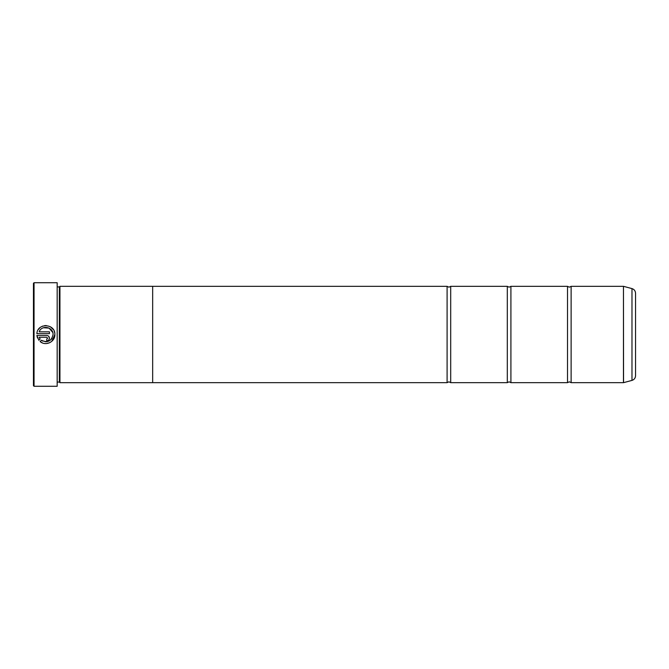 <?xml version="1.0" encoding="UTF-8"?>
<svg xmlns="http://www.w3.org/2000/svg" width="669" height="669" viewBox="0 0 669 669"><rect width="100%" height="100%" fill="white"/><g stroke="black" fill="none" stroke-linecap="round" stroke-linejoin="round"><path stroke-width="1" d="M571.125 382.668L623.458 382.668L623.458 286.332L571.125 286.332L571.125 382.668L569.319 381.823L567.513 382.668L510.915 382.668L509.109 381.823L507.303 382.668L450.705 382.668L448.899 381.823L447.093 382.668L152.666 382.668L152.666 286.315L59.942 286.315L59.942 382.685L152.666 382.685M567.513 382.668L567.513 286.332L510.915 286.332L510.915 382.668M507.303 382.668L507.303 286.332L450.705 286.332L450.705 382.668M42.298 342.854L40.132 341.541C45.559 346.458 55.243 341.867 54.858 334.559L51.822 341.315M53.06 334.559L53.06 334.559C51.521 341.223 47.641 343.122 41.419 340.262L42.891 341.14M45.099 341.734L46.981 341.683M50.685 339.911L51.99 338.347M49.715 342.704L46.378 343.565M54.858 334.5C55.36 323.47 37.405 322.617 36.862 333.655L49.447 333.655L49.447 331.849L39.153 331.849C41.595 324.632 53.436 326.873 53.06 334.5M38.359 329.516L39.948 327.726M41.336 326.748L42.9 326.029M44.555 325.627L46.27 325.552M50.342 326.74L53.42 329.658M54.197 331.155L54.691 332.794M47.65 338.171L46.746 339.066L46.746 340.872C48.385 340.713 49.289 339.81 49.447 338.171C49.289 336.524 48.385 335.621 46.746 335.462L36.862 335.462L38.861 340.27L40.14 338.982L39.153 337.268L46.746 337.268L47.65 338.171L46.746 337.268M48.661 336.256L49.447 338.171M34.052 386.281L33.45 385.678L33.45 283.322L34.052 282.719L34.052 386.281L57.174 386.281L57.174 282.719L34.052 282.719M57.174 282.719L57.174 386.281M57.534 286.917L59.34 286.917L59.34 382.083L59.942 382.685M635.55 293.256L635.55 375.744C635.408 378.102 634.22 379.649 631.979 380.402L631.979 288.598C634.22 289.351 635.408 290.898 635.55 293.256M152.666 286.332L447.093 286.332L447.093 382.668M41.419 340.262L40.132 341.541M37.497 337.996L36.862 335.462M48.252 340.412L47.783 340.663M47.273 340.822L46.746 340.872M39.153 337.268L40.14 338.982M52.734 332.426L49.088 328.111L43.443 327.751M623.458 286.332L623.55 382.66L631.979 380.402M571.125 286.332L569.319 287.177L567.513 286.332M510.915 286.332L509.109 287.177L507.303 286.332M450.705 286.332L448.899 287.177L447.093 286.332M59.34 286.917L59.942 286.315M631.979 288.598L623.55 286.34M57.534 382.083L59.34 382.083"/></g></svg>
